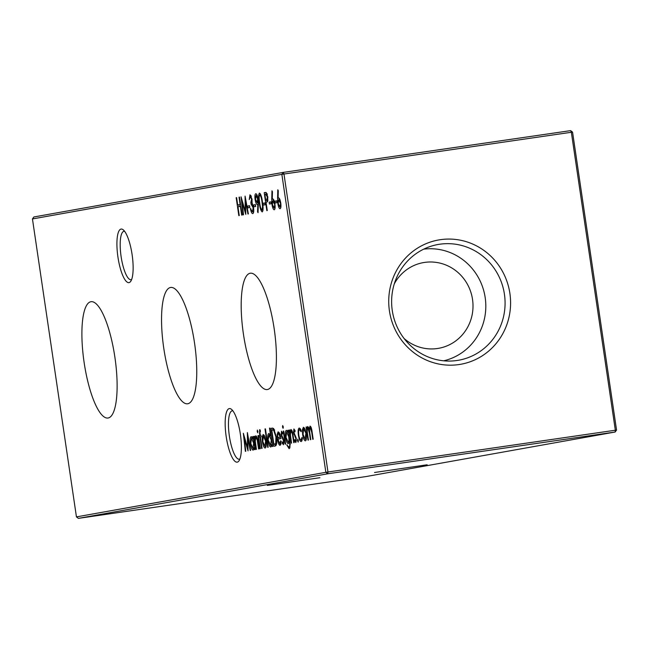 <?xml version="1.0" encoding="UTF-8"?>
<svg xmlns="http://www.w3.org/2000/svg" width="649" height="649" viewBox="0 0 649 649"><rect width="100%" height="100%" fill="white"/><g stroke="black" fill="none" stroke-linecap="round" stroke-linejoin="round"><path stroke-width="0.97" d="M132.104 254.595A27.071 7.188 81.7 0 1 130.725 281.333A27.071 7.188 81.7 0 1 117.948 257.126A27.071 7.188 81.7 0 1 123.237 229.819A27.071 7.188 81.7 0 1 132.104 254.595M124.632 231.32A24.459 6.49 -98.3 0 0 124 231.295A24.459 6.49 -98.3 0 0 121.12 256.647A24.459 6.49 -98.3 0 0 131.033 279.711A24.459 6.49 -98.3 0 0 131.633 279.508M240.357 434.116A27.071 7.188 81.7 0 1 238.978 460.855A27.071 7.188 81.7 0 1 226.201 436.647A27.071 7.188 81.7 0 1 231.498 409.341A27.071 7.188 81.7 0 1 240.357 434.116M232.886 410.833A24.459 6.49 -98.3 0 0 232.253 410.809A24.459 6.49 -98.3 0 0 229.381 436.16A24.459 6.49 -98.3 0 0 239.294 459.224A24.459 6.49 -98.3 0 0 239.895 459.021M267.307 485.411L319.916 477.705L267.307 485.411M374.538 472.496L427.147 464.781L374.538 472.496M283.069 437.921L282.664 438.424M84.143 362.604A58.775 15.6 -98.3 0 0 108.083 418.005A58.775 15.6 -98.3 0 0 114.873 357.112A58.775 15.6 -98.3 0 0 91.185 301.68A58.775 15.6 -98.3 0 0 84.143 362.604M163.791 348.367A58.775 15.6 -98.3 0 0 187.731 403.767A58.775 15.6 -98.3 0 0 194.513 342.875A58.775 15.6 -98.3 0 0 170.825 287.442A58.775 15.6 -98.3 0 0 163.791 348.367M243.432 334.13A58.775 15.6 -98.3 0 0 267.38 389.53A58.775 15.6 -98.3 0 0 274.162 328.637A58.775 15.6 -98.3 0 0 250.473 273.205A58.775 15.6 -98.3 0 0 243.432 334.13M389.424 310.879A63.131 60.86 79.9 0 0 458.884 364.576A63.131 60.86 79.9 0 0 509.887 293.372A63.131 60.86 79.9 0 0 440.436 239.676A63.131 60.86 79.9 0 0 389.424 310.879M392.272 310.506A58.775 56.666 79.9 0 0 452.564 360.958A58.775 56.666 79.9 0 0 504.427 294.208A58.775 56.666 79.9 0 0 432.007 245.93A58.775 56.666 79.9 0 0 392.272 310.506M443.697 360.812A56.788 54.751 79.9 0 0 485.184 297.591A56.788 54.751 79.9 0 0 423.732 249.143M404.059 338.47A43.524 41.966 79.9 0 0 438.659 348.31A43.524 41.966 79.9 0 0 472.529 299.424A43.524 41.966 79.9 0 0 423.343 262.618A43.524 41.966 79.9 0 0 394.292 283.832M277.602 198.221L277.804 189.776L278.275 190.692L278.096 198.164L278.559 197.904C279.459 198.042 280.19 199.73 280.749 202.967C281.171 206.382 280.944 208.297 280.084 208.727C279.159 208.589 278.405 206.853 277.837 203.526L277.602 198.221L278.989 198.034M255.99 449.441L254.059 436.331L254.481 436.258L254.83 438.619L255.763 435.787C256.801 436.201 257.564 438.335 258.042 442.204L259.032 448.897L258.602 448.97L257.207 439.835L255.925 437.41L255.26 441.093L256.42 449.368L255.99 449.441M259.941 448.735L258.01 435.625L258.432 435.552L260.371 448.662L259.941 448.735M262.172 436.874L263.169 434.465L264.808 436.388L265.968 440.963C266.479 445.133 266.22 447.494 265.173 448.037C264.029 447.891 263.096 445.749 262.383 441.604L262.172 436.874L262.861 436.769M269.505 428.137L269.927 428.064L272.645 446.463L272.223 446.536L271.882 444.273L270.836 447.023C269.684 446.837 268.743 444.67 268.029 440.525C267.526 436.363 267.802 434.011 268.848 433.451L270.657 435.966L269.505 428.137L269.927 428.08M291.125 443.162L289.186 430.052L289.608 429.971L289.965 432.339L290.898 429.508C291.936 429.922 292.691 432.056 293.17 435.925L294.159 442.618L293.737 442.691L292.334 433.556L291.06 431.131L290.395 434.814L291.547 443.08L291.125 443.162M285.227 444.216L283.288 431.106L283.718 431.025L285.649 444.135L285.227 444.216M281.52 431.187L282.68 432.891L282.558 434.067L281.755 432.794L281.569 434.643L283.913 440.801L283.459 444.768L282.201 443.17L282.307 441.904L283.199 443.162L283.499 440.939L281.155 434.781L281.52 431.187M272.199 428.137L273.651 428.535L276.336 436.826C277.099 442.618 276.725 445.676 275.208 446.009L273.74 446.269L271.087 428.324L272.134 428.145M271.761 199.259L271.972 190.822L272.442 191.739L272.256 199.211L272.726 198.951C273.627 199.081 274.357 200.768 274.916 204.013C275.33 207.42 275.111 209.343 274.243 209.773C273.318 209.627 272.572 207.899 272.004 204.565L271.761 199.259L273.156 199.081M265.4 192.477L266.244 192.591L267.826 196.972L267.55 201.693L266.049 202.269L267.274 210.544L266.844 210.625L264.2 192.68L265.279 192.493M262.237 211.923C260.866 210.941 259.876 207.891 259.259 202.78C258.367 197.71 258.432 194.473 259.454 193.061C260.833 194.019 261.847 197.069 262.48 202.204C263.356 207.291 263.275 210.536 262.237 211.923M253.864 206.804L253.597 204.962L255.422 204.638L255.69 206.479L253.864 206.804M248.032 207.85L247.764 206.009L249.581 205.684L249.857 207.526L248.032 207.85M238.824 215.63L236.179 197.694L236.601 197.612L237.688 204.979L240.122 204.54L239.035 197.182L239.457 197.101L242.109 215.046L241.679 215.119L240.39 206.382L237.964 206.812L239.254 215.557L238.824 215.63M302.41 429.679L303.408 427.269L305.046 429.2L306.206 433.775C306.717 437.945 306.45 440.298 305.411 440.841C304.267 440.695 303.334 438.554 302.621 434.416L302.41 429.679L303.099 429.581M297.558 440.712L297.737 439.146L298.353 440.574L298.175 442.139L297.558 440.712L298.353 440.598M76.444 516.888L325.855 472.31L281.853 174.354L32.45 218.94L76.444 516.888L78.367 518.373L365.736 476.609L615.147 432.023L327.769 473.786L78.367 518.373M299.294 428.007L301.339 430.798L301.104 431.699L299.505 429.622C298.645 429.946 298.402 431.747 298.783 435.025C299.367 438.302 300.122 439.949 301.039 439.973L301.955 437.45L302.442 438.27L301.266 441.58C300.098 441.555 299.132 439.446 298.378 435.244C297.867 430.887 298.175 428.47 299.294 428.007M308.015 440.144L306.085 427.026L306.506 426.953L306.847 429.232L307.667 426.507L309.24 429.476L310.044 426.085C311.001 426.523 311.698 428.535 312.137 432.112L313.183 439.219L312.761 439.292L311.707 432.185L310.206 427.707C309.451 428.64 309.403 430.92 310.06 434.538L310.814 439.641L310.392 439.714L309.403 433.053L307.837 428.137C307.099 428.981 307.034 431.114 307.634 434.546L308.445 440.063L308.015 440.144M243.513 214.795L243.083 214.868L241.055 196.817L245.249 211.176L245.087 196.095L248.372 213.927L247.942 214L245.582 201.174L245.776 214.389L242.053 201.774L243.513 214.795M250.254 196.59L249.248 199.608L249.979 194.749L252.055 199.162L252.047 202.959L253.54 207.534C253.962 211.201 253.702 213.229 252.753 213.618C251.836 213.586 251.049 211.915 250.392 208.605L252.485 211.777L253.134 207.761L251.114 204.224L250.847 202.391L251.625 199.235L250.254 196.59L251.366 196.428M258.31 204.33L258.042 212.669L257.564 211.834L257.807 204.305L257.329 204.532C256.412 204.443 255.665 202.756 255.098 199.478C254.684 196.055 254.919 194.132 255.795 193.71C256.728 193.84 257.491 195.592 258.075 198.967L258.31 204.33M263.348 205.108L263.08 203.267L264.897 202.942L265.173 204.784L263.348 205.108M269.424 204.021L269.157 202.18L270.982 201.855L271.25 203.697L269.424 204.021M275.265 202.983L274.989 201.141L276.815 200.817L277.082 202.658L275.265 202.983M279.841 443.762L280.709 440.768L281.204 441.458L280.133 445.36C279.005 445.206 278.088 443.064 277.399 438.927L277.147 434.473L278.145 431.788L279.922 434.116L280.968 438.602L277.869 439.154L279.841 443.762L281.09 443.583M282.502 427.001L282.688 425.549L283.288 426.864L283.094 428.308L282.502 427.001L283.288 426.888M288.124 432.591L287.791 430.303L288.213 430.222L290.217 444.67L289.138 448.71L286.761 444.881L288.862 447.104C289.779 446.877 289.981 445.036 289.454 441.58L289.357 440.898L288.343 443.656C287.207 443.502 286.29 441.409 285.592 437.377C285.089 433.264 285.357 430.912 286.379 430.311L288.554 432.534M293.916 428.965L295.084 430.676L294.954 431.853L294.159 430.579L293.965 432.421L296.309 438.578L295.855 442.553L294.605 440.955L294.703 439.689L295.595 440.947L295.895 438.724L293.551 432.567L293.916 428.965M267.721 447.348L265.003 428.94L265.433 428.867L268.151 447.266L267.721 447.348M259.592 429.679L260.16 429.922L260.403 431.593L259.916 431.269L260.135 435.244L260.866 435.114L261.101 436.72L260.371 436.85L262.066 448.354L261.644 448.427L259.949 436.931L259.462 437.02L259.219 435.406L259.705 435.317L259.592 429.679M257.215 431.52L257.402 430.068L257.807 432.826L257.215 431.52L258.01 431.407M252.656 436.582L253.086 436.501L255.016 449.611L254.595 449.692L254.262 447.421L253.215 450.171C252.055 449.984 251.114 447.818 250.4 443.673C249.897 439.519 250.173 437.158 251.22 436.599L253.013 439.008L252.656 436.582L253.086 436.517M245.784 451.266L245.354 451.339L243.334 433.289L247.52 447.648L247.366 432.567L250.644 450.398L250.214 450.471L247.853 437.645L248.048 450.86L244.324 438.245L245.784 451.266M32.45 218.94L33.853 216.977L283.264 172.391L570.633 130.627L571.347 132.266L283.97 174.029L327.972 471.985L615.341 430.222L571.347 132.266L572.556 132.112L616.55 430.06L615.147 432.023L615.341 430.222L616.55 430.06M325.855 472.31L327.769 473.786L327.972 471.985L325.855 472.31M281.853 174.354L283.97 174.029L283.264 172.391L281.853 174.354M570.633 130.627L572.556 132.112M300.82 429.435L299.505 429.622M302.304 439.787L301.039 439.973M302.004 440.874L301.404 439.917M298.808 435.187L298.378 435.244M299.927 429.557L300.227 428.502M304.138 428.811L304.357 427.869M306.125 440.03L305.638 439.162M306.206 433.8L303.643 428.884L303.051 434.351L302.621 434.416M304.827 428.713L303.643 428.884M306.344 439.065L305.168 439.235L305.784 433.856M303.051 434.351L305.168 439.235M306.515 426.969L306.085 427.026M307.31 429.167L306.847 429.232M308.567 428.024L308.624 427.504M308.421 427.107L307.05 427.302M310.968 427.602L311.033 427.164M311.187 427.569L310.206 427.707M308.819 427.991L307.837 428.137M239.189 206.593L238.921 204.8M236.601 197.629L236.179 197.694M240.552 204.516L237.688 204.979M240.552 204.476L240.122 204.54M239.465 197.118L239.035 197.182M240.82 206.317L240.39 206.382M245.728 211.112L245.249 211.176M246.012 201.109L245.582 201.174M242.523 201.709L242.053 201.774M249.687 207.55L249.419 205.765L247.764 206.009M250.847 196.509L250.976 195.576M253.467 212.734L252.956 211.704M250.822 208.548L250.392 208.605M253.694 211.598L252.485 211.777M253.564 207.704L253.134 207.761M252.631 204.005L251.114 204.224M252.177 202.196L250.847 202.391M252.055 199.17L251.625 199.235M255.519 206.512L255.26 204.727L253.597 204.962M258.067 211.761L257.564 211.834M258.31 204.232L257.807 204.305M258.318 203.94L257.596 202.61M255.519 199.413L255.098 199.478M256.582 195.479L256.761 194.489M255.503 199.316L257.134 202.683L257.637 198.935L256.039 195.56L255.503 199.316M258.334 202.504L257.134 202.683M257.182 195.39L256.039 195.56M258.059 198.87L257.637 198.935M262.918 210.787L262.553 209.992M259.689 202.715L259.259 202.78M260.33 194.814L260.452 193.946M259.738 194.895C258.983 196.144 258.967 198.74 259.689 202.699C260.144 206.69 260.906 209.156 261.977 210.073L262.545 206.812L262.058 202.269C261.579 198.294 260.809 195.836 259.738 194.895L260.809 194.741M262.488 202.212L262.058 202.269M263.015 206.747L262.545 206.812M263.04 209.919L261.977 210.073M265.003 204.816L264.735 203.032L263.08 203.267M267.258 201.928L267.015 200.257M266.122 194.238L265.863 192.469M265.717 192.461L264.2 192.68M265.757 194.294L264.897 194.449L265.774 200.427L266.609 200.322L267.404 197.053L265.757 194.294L267.493 194.035M267.826 196.996L267.404 197.053M268.005 200.119L266.609 200.322M271.079 203.729L270.82 201.944L269.157 202.18M274.941 208.727L274.535 207.85M272.434 204.508L272.004 204.565M273.407 200.736L273.416 199.348M274.503 204.184L272.904 200.809L272.434 204.557L274 207.931L274.933 204.127M274.081 200.63L272.904 200.809M275.095 207.769L274 207.931M276.912 202.683L276.652 200.898L274.989 201.141M275.387 445.96L275.127 444.176M273.018 429.898L272.758 428.121M272.588 428.113L271.087 428.324M274.462 429.743L273.781 429.792M274.641 430.133L271.785 430.092L273.894 444.354L276.604 443.884M273.935 429.768L272.118 430.036M276.336 436.842L275.914 436.899L273.651 430.271M276.661 443.421L275.728 443.559L275.914 436.899M273.894 444.354L275.728 443.559M280.855 444.557L280.376 443.681M279.094 438.935L277.399 438.927M279.054 438.683L278.892 437.361M277.764 434.384L277.147 434.473M278.892 433.321L279.094 432.396M279.557 433.224L278.405 433.394L277.691 434.781L277.675 437.54L280.701 437.053M277.675 437.54L280.303 437.069L278.405 433.394M282.591 432.672L281.755 432.794M282.948 443.064L282.201 443.17M284.059 443.04L283.199 443.162M283.921 440.882L283.499 440.939M283.694 439.641L283.191 439.714M283.272 438.335L282.469 438.456M282.291 436.672L281.609 436.769M281.577 434.716L281.155 434.781M283.718 431.041L283.288 431.106M288.213 430.238L287.791 430.303M289.86 448.037L289.227 447.056M287.191 444.825L286.761 444.881M290.152 446.918L288.862 447.104M289.779 440.833L289.357 440.898M289.048 442.788L288.57 441.977M286.014 437.312L285.592 437.377M287.134 431.853L287.345 430.96M288.748 436.785L286.655 431.918L286.022 437.369L288.124 442.042C288.951 441.734 289.154 439.981 288.748 436.785L289.17 436.72M287.775 431.755L286.655 431.918M289.259 441.88L288.124 442.042M289.616 429.987L289.186 430.052M290.46 432.266L289.965 432.339M291.709 431.033L291.831 430.352M292.772 433.491L292.334 433.556M292.115 430.977L291.06 431.131M294.987 430.457L294.159 430.579M295.344 440.841L294.605 440.955M296.455 440.817L295.595 440.947M296.325 438.667L295.895 438.724M296.09 437.426L295.595 437.499M295.668 436.12L294.865 436.242M294.695 434.457L294.005 434.554M293.981 432.502L293.551 432.567M272.312 444.208L271.882 444.273M271.558 446.188L271.071 445.344M271.688 439.949L271.258 440.014L269.092 435.057L268.029 440.525M269.578 434.992L269.789 434.076M271.087 435.901L270.657 435.966M270.235 434.895L269.092 435.057M271.785 445.238L270.617 445.409L271.258 440.014M268.451 440.468L270.617 445.409M265.433 428.884L265.003 428.94M263.908 436.006L264.119 435.065M265.887 447.226L265.4 446.358M262.813 441.547L262.383 441.604M265.546 441.052L263.405 436.071L262.813 441.539L264.938 446.423L265.546 441.052L265.976 440.987M264.597 435.901L263.405 436.071M266.106 446.252L264.938 446.423M260.346 431.204L259.916 431.269M259.219 435.406L260.135 435.244M260.379 436.866L259.949 436.931M260.866 435.154L259.705 435.317M258.432 435.56L258.01 435.625M254.481 436.266L254.059 436.331M255.333 438.546L254.83 438.619M256.582 437.321L256.704 436.631M257.637 439.771L257.207 439.835M256.98 437.256L255.925 437.41M254.684 447.364L254.262 447.421M253.937 449.343L253.451 448.491M254.059 443.105L253.629 443.162L251.463 438.213L250.83 443.616L250.4 443.673M251.95 438.14L252.169 437.199M253.443 438.943L253.013 439.008M252.639 438.043L251.463 438.213M254.157 448.394L252.988 448.564L253.629 443.162M250.83 443.616L252.988 448.564M280.774 207.68L280.368 206.804M278.267 203.462L277.837 203.526M279.24 199.689L279.248 198.302M280.336 203.145L278.737 199.762L278.275 203.51L279.833 206.885L280.766 203.08M279.922 199.592L278.737 199.762M280.928 206.723L279.833 206.885M247.999 447.583L247.52 447.648M248.283 437.58L247.853 437.645M244.803 438.18L244.324 438.245M312.137 432.12L311.707 432.185M309.841 432.988L309.403 433.053M267.145 194.092L265.887 194.27M276.101 444.013L274.438 444.257M289.876 441.515L289.454 441.58M293.251 436.461L292.829 436.526M259.827 433.159L259.397 433.224M258.124 442.748L257.694 442.805"/></g></svg>
